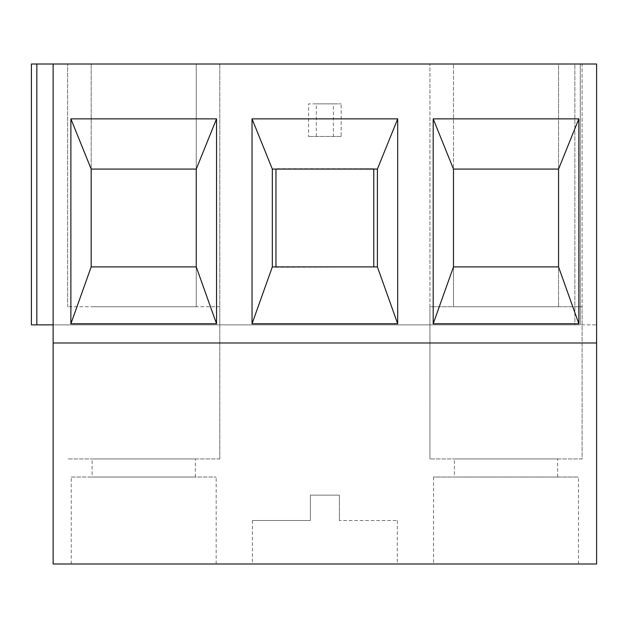 <?xml version="1.0" encoding="UTF-8"?>
<svg xmlns="http://www.w3.org/2000/svg" width="628" height="628" viewBox="0 0 628 628"><rect width="100%" height="100%" fill="white"/><g stroke="black" fill="none" stroke-linecap="round" stroke-linejoin="round"><path stroke-width="0.47" stroke-dasharray="3.14 2.35" d="M53.137 64.009L53.137 324.872L31.4 324.872L31.4 64.009L574.863 64.009L574.863 324.872L574.863 64.009L574.863 324.872L31.4 324.872L36.832 324.872L36.832 64.009L31.4 64.009L36.832 64.009L36.832 324.872L53.137 324.872L53.137 64.009L36.832 64.009L53.137 64.009L53.137 563.991L596.6 563.991L596.6 324.872L574.863 324.872L596.6 324.872L596.6 64.009L596.6 324.872L596.6 64.009L574.863 64.009L596.6 64.009L580.296 64.009L580.296 324.872L574.863 324.872L574.863 64.009L580.296 64.009L580.296 324.872L580.296 64.009M91.178 266.9L91.178 64.009L91.178 169.073L196.25 169.073L196.25 64.009L219.8 64.009L67.628 64.009L196.25 64.009L196.25 306.754L91.178 306.754L196.25 306.754L196.25 266.9L91.178 266.9M433.563 563.991L578.482 563.991L433.563 563.991L433.563 477.037L578.482 477.037L433.563 477.037M454.397 477.037L557.648 477.037L454.397 477.037L454.397 458.927L557.648 458.927L454.397 458.927M53.137 342.982L596.6 342.982M92.088 477.037L195.347 477.037L92.088 477.037L92.088 458.927L195.347 458.927L92.088 458.927M275.959 169.073L272.332 169.073L272.332 266.9L275.959 267.261L377.404 266.9L377.404 169.073L373.778 168.712L275.959 168.712L373.778 168.712L275.959 169.073L373.778 169.073L373.778 266.9L275.959 266.9L275.959 168.712L373.778 169.073M71.254 477.037L216.173 477.037L71.254 477.037L71.254 563.991L216.173 563.991L71.254 563.991M582.109 458.927L429.937 458.927L582.109 458.927L582.109 306.754L429.937 306.754L429.937 458.927L429.937 64.009L429.937 306.754L582.109 306.754L582.109 64.009L429.937 64.009L558.559 64.009L558.559 169.073L453.487 169.073L453.487 64.009L453.487 306.754L453.487 266.9L558.559 266.9L558.559 306.754L558.559 64.009L582.109 64.009L582.109 458.927M341.177 136.472L308.568 136.472L341.177 136.472L341.177 103.863L341.177 136.472M316.331 136.472L316.331 103.863L308.568 103.863L308.568 136.472L308.568 103.863L341.177 103.863L333.405 103.863L333.405 136.472M324.872 563.991L252.409 563.991L324.872 563.991M219.8 458.927L67.628 458.927L219.8 458.927L219.8 306.754L67.628 306.754L219.8 306.754L219.8 64.009L219.8 458.927M310.373 520.518L252.409 520.518L310.373 520.518L310.373 495.154L339.363 495.154L310.373 495.154L310.373 520.518M339.363 520.518L339.363 495.154L339.363 520.518L397.328 520.518L339.363 520.518M53.137 324.872L580.296 324.872M316.331 103.863L333.405 103.863M275.959 266.9L373.778 266.9M558.559 306.754L453.487 306.754L558.559 306.754M67.628 306.754L67.628 64.009L67.628 306.754M578.482 563.991L578.482 477.037M195.347 477.037L195.347 458.927M252.409 520.518L252.409 563.991M397.328 520.518L397.328 563.991M216.173 563.991L216.173 477.037M557.648 477.037L557.648 458.927"/><path stroke-width="0.94" d="M53.137 342.982L596.6 342.982L596.6 563.991L53.137 563.991L53.137 64.009L31.4 64.009L31.4 324.872L31.4 64.009L31.4 324.872L53.137 324.872M91.178 169.073L91.178 266.9L196.25 266.9L196.25 169.073L91.178 169.073L70.886 118.873L70.886 323.789L216.542 323.789L216.542 118.873L70.886 118.873M377.404 266.9L377.404 169.073L272.332 169.073L272.332 266.9L252.04 323.789L397.697 323.789L377.404 266.9L272.332 266.9M558.559 266.9L558.559 169.073L453.487 169.073L453.487 266.9L558.559 266.9L578.851 323.789L578.851 118.873L433.194 118.873L433.194 323.789L578.851 323.789M453.487 266.9L433.194 323.789M433.194 118.873L453.487 169.073M196.25 169.073L216.542 118.873M216.542 323.789L196.25 266.9M377.404 169.073L397.697 118.873L252.04 118.873L272.332 169.073M275.959 169.073L275.959 266.9M252.04 118.873L252.04 323.789M373.778 266.9L373.778 169.073M53.137 64.009L596.6 64.009L596.6 342.982M91.178 266.9L70.886 323.789M397.697 118.873L397.697 323.789M558.559 169.073L578.851 118.873M36.832 64.009L36.832 324.872"/></g></svg>
